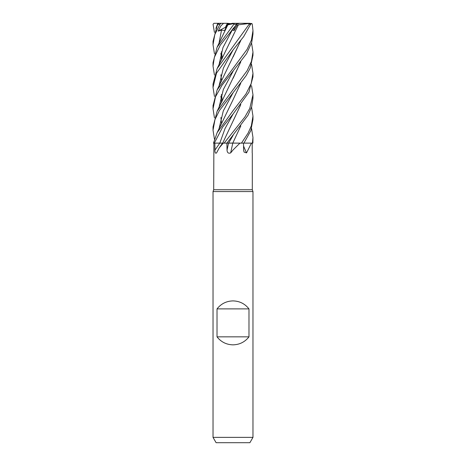 <?xml version="1.0" encoding="UTF-8"?>
<svg xmlns="http://www.w3.org/2000/svg" width="466" height="466" viewBox="0 0 466 466"><rect width="100%" height="100%" fill="white"/><g stroke="black" fill="none" stroke-linecap="round" stroke-linejoin="round"><path stroke-width="0.7" d="M240.829 125.902L232.767 143.079L241.609 143.132L232.744 143.126L252.211 143.126L252.205 152.912M252.421 143.126L243.945 143.091L252.881 143.126L252.968 137.458L252.421 143.126L251.558 143.126M213.894 143.126L213.696 189.726L252.304 189.726L252.974 191.561L252.974 437.376L213.026 437.376L216.102 442.7L249.898 442.7L252.974 437.376M251.419 143.126L246.526 152.912L244.044 152.073L243.631 150.11L243.508 143.126M239.961 143.126L233 150.011L230.664 152.912C228.445 153.71 227.233 152.778 227.029 150.11L226.89 143.126L228.55 143.126A337.227 21.727 -75.1 0 0 227.029 150.11M213.696 189.726L213.026 191.561L252.974 191.561M217.022 336.854L217.022 308.894C221.1 303.733 226.424 301.071 233 300.902C239.576 301.071 244.9 303.733 248.978 308.894L248.978 336.854C244.9 342.009 239.576 344.677 233 344.84C226.424 344.677 221.1 342.009 217.022 336.854L248.978 336.854M236.891 23.964L239.536 23.3L248.739 23.3L249.118 24.296L217.121 68.595L213.026 84.061L213.026 87.41L216.498 73.156L233 50.019L243.66 36.61L250.615 24.296L250.096 23.3L246.665 23.3M235.988 25.077L233.903 28.857L233.291 28.344L233.903 28.857L235.988 25.077M232.377 143.126L233.518 143.126M232.796 143.126A337.401 21.739 -75.1 0 0 230.664 152.912M251.558 85.721L252.974 94.773L249.753 108.45L244.866 117.024L224.129 143.126L223.692 143.126L226.89 143.126M226.47 143.132L232.866 143.126M226.942 143.126L247.988 115.3L251.669 106.778L252.974 98.076L252.974 94.773M243.555 146.062A337.401 267.95 -65 0 0 246.526 152.912M251.558 107.128L252.968 116.139L251.349 125.762L248.122 133.06L241.458 143.126L240.415 143.126M251.558 64.384L252.974 73.36L251.162 83.589L246.007 93.922L233 110.745L217.121 132.67L213.48 143.126L214.296 143.126L222.643 127.107L233.111 113.995L225.031 128.54L219.812 143.126L214.873 143.126L223.261 143.126L219.265 147.856L216.533 152.953M216.562 152.912C215.484 153.71 214.937 152.778 214.925 150.11L214.873 143.126L214.296 143.126L214.873 143.126M223.261 143.126L223.692 143.126M232.784 143.079L229.354 143.085M214.296 143.126L219.824 143.091L214.296 143.126M217.022 308.894L248.978 308.894M231.002 23.684L227.408 23.3L225.445 27.29L225.794 27.843L225.445 27.284L227.041 23.964L230.047 23.964M214.442 53.724L213.026 44.73L214.803 34.56L219.905 24.296L221.164 23.3L223.575 23.3L220.925 25.776L218.158 31.129L221.519 30.109L224.653 30.517L227.088 25.018L229.552 23.964M233.734 27.809L234.171 30.517L237.188 25.018L238.342 24.832L217.121 68.595M218.158 31.129L226.231 26.871M228.561 24.389L232.254 23.3L234.526 23.3L233.979 23.521L233.833 24.296L217.115 47.183L213.026 62.683L213.026 66.079L214.36 57.33L220.255 45.161L236.629 24.296L233.833 24.296M227.396 23.323L227.769 23.964M243.916 143.126L250.801 130.701L252.968 119.494L252.968 116.139M214.442 32.352L213.044 24.296L213.9 23.306L217.849 23.3L215.915 28.403M251.558 128.494L252.968 137.458M219.818 143.091L225.031 128.54L233.111 113.995L248.92 92.204L252.974 76.739L252.974 73.36M214.442 139.159L213.032 130.189L214.972 119.587L219.317 110.698L246.194 75.579L250.23 68.024L252.974 55.227M251.558 43.053L252.974 52.023L251.459 61.32L247.161 70.657L217.115 111.263L213.032 126.997M214.442 117.828L213.026 108.776L215.508 96.782L221.973 85.307L246.526 53.718L251.716 42.523L252.974 33.995L252.974 30.692L251.442 40.041L247.091 49.384L217.121 89.938L213.032 105.689M250.65 24.203L251.867 23.521L252.269 24.296L252.974 30.692M222.672 143.126L219.824 143.091M218.17 23.749L219.166 23.3L221.175 23.3M218.17 24.034C218.56 22.991 218.478 23.079 217.919 24.302L217.121 25.822L213.026 41.369L213.026 44.707M240.736 126.024L233.186 142.258M228.637 143.091L233.111 135.332L228.614 143.126M238.336 24.826L248.914 23.521M238.365 24.849L233.023 35.69M220.89 74.752L221.56 81.276M233.117 28.554L231.218 31.129L232.202 30.109L234.171 30.517M232.202 30.109L222.981 47.561L218.944 65.007M236.623 24.302C237.485 23.05 237.369 23.05 236.274 24.302M214.442 75.043L213.026 66.079M240.829 61.786L217.121 111.263M220.89 117.525L221.554 123.95M240.736 61.914L233.122 78.271M233.111 71.257L223.331 89.501L218.944 107.739M233.419 120.414L240.736 104.693M240.829 104.576L222.69 143.103M234.526 23.3L239.536 23.3M240.73 83.309L233 99.835M233.117 92.664L223.301 110.891L218.944 129.123L223.301 110.891L233.117 92.664M233.093 99.654L217.121 132.67M214.442 96.415L213.026 87.41M240.736 40.589L233.128 56.904M233.105 49.891L223.348 68.118L218.944 86.338L223.348 68.118L233.105 49.891M240.829 40.466L217.121 89.938M220.89 96.13L221.56 102.625M220.954 53.211L221.606 59.759M227.088 25.018L227.868 24.832M221.519 30.109L218.944 43.67L221.519 30.109M227.88 24.826L233.979 23.521M227.833 24.849L217.115 47.183M220.89 53.421L221.554 59.858M237.188 25.018L236.478 24.482M238.604 23.684L237.555 23.3M248.739 23.3L250.096 23.3M241.895 23.3L251.867 23.521M217.849 23.3L227.408 23.3M214.22 23.3L213.9 23.306M219.795 143.126A337.227 240.718 -68.5 0 1 214.925 150.11M249.118 24.296L250.615 24.296M217.919 24.296L219.905 24.296M252.304 153.262L252.304 189.726M222.538 143.126L219.265 147.856M213.026 191.561L213.026 437.376M252.974 55.407L252.974 52.023M218.193 23.702L217.121 25.822M222.358 100.994L221.42 94.505M222.358 58.279L221.42 51.743M213.032 108.776L213.032 105.462M213.032 130.189L213.032 126.793"/></g></svg>
